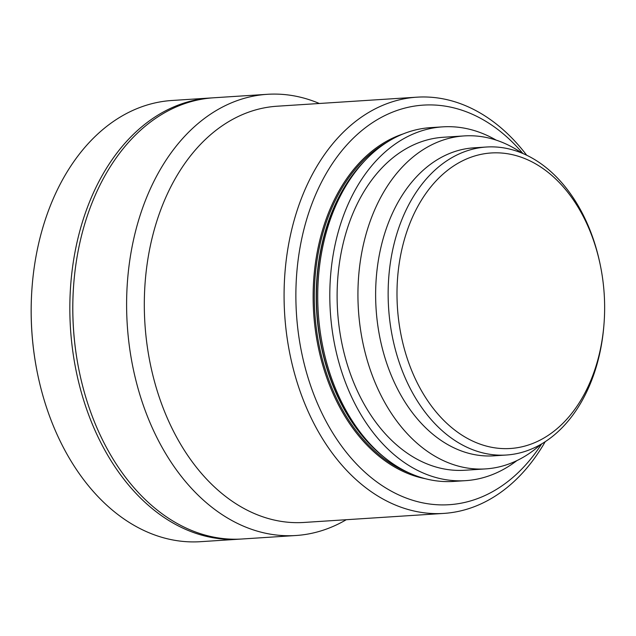 <?xml version="1.0" encoding="UTF-8"?>
<svg xmlns="http://www.w3.org/2000/svg" width="636" height="636" viewBox="0 0 636 636"><rect width="100%" height="100%" fill="white"/><g stroke="black" fill="none" stroke-linecap="round" stroke-linejoin="round"><path stroke-width="0.95" d="M73.983 280.993A218.975 153.212 86.3 0 0 80.088 375.296M240.599 539.082A221.066 154.667 -93.7 0 1 239.104 539.185A221.066 154.667 -93.7 0 1 228.308 539.344A221.066 154.667 -93.7 0 1 70.087 320.862A221.066 154.667 -93.7 0 1 210.572 97.984A221.066 154.667 -93.7 0 1 212.058 97.896M37.922 375.542L37.834 375.129A218.975 153.212 -93.7 0 1 32.11 286.605L32.142 286.184A221.066 154.667 86.3 0 0 37.922 375.542A221.066 154.667 86.3 0 0 189.647 541.848A221.066 154.667 86.3 0 0 200.451 541.689L239.104 539.185M210.572 97.984L171.911 100.488A221.066 154.667 86.3 0 0 32.142 286.184M498.497 152.863A148.069 103.596 86.3 0 0 397.015 297.099A148.069 103.596 86.3 0 0 503.14 448.603A148.069 103.596 86.3 0 0 603.993 324.114A148.069 103.596 86.3 0 0 600.122 264.258A148.069 103.596 86.3 0 0 498.497 152.863M603.993 324.114L603.89 325.394A154.325 107.977 -93.7 0 1 506.32 455.026A154.325 107.977 -93.7 0 1 498.775 455.138A154.325 107.977 -93.7 0 1 388.318 302.617A154.325 107.977 -93.7 0 1 486.397 147.019A154.325 107.977 -93.7 0 1 493.933 146.908A154.325 107.977 -93.7 0 1 599.859 263.002L600.122 264.258M506.32 455.026L493.798 455.837A154.325 107.977 -93.7 0 1 486.254 455.948A154.325 107.977 -93.7 0 1 375.804 303.428A154.325 107.977 -93.7 0 1 473.876 147.83L486.397 147.019M79.556 372.855L79.468 372.434A218.975 153.212 -93.7 0 1 73.744 283.91L73.776 283.489A221.066 154.667 86.3 0 0 79.556 372.855A221.066 154.667 86.3 0 0 231.281 539.153A221.066 154.667 86.3 0 0 242.085 538.994L295.883 535.512A221.066 154.667 -93.7 0 1 285.079 535.671A221.066 154.667 -93.7 0 1 126.858 317.189A221.066 154.667 -93.7 0 1 267.343 94.311A221.066 154.667 -93.7 0 1 278.147 94.152A221.066 154.667 -93.7 0 1 319.344 103.485M267.343 94.311L213.545 97.793A221.066 154.667 86.3 0 0 73.776 283.489M516.885 460.615A177.269 124.028 -93.7 0 1 465.536 480.657L453.46 481.436A177.269 124.028 -93.7 0 1 444.803 481.563A177.269 124.028 -93.7 0 1 381.481 454.978A177.269 124.028 -93.7 0 1 317.754 300.184A177.269 124.028 -93.7 0 1 362.607 163.15A177.269 124.028 -93.7 0 1 430.58 127.637L442.656 126.858A177.269 124.028 -93.7 0 1 451.314 126.731A177.269 124.028 -93.7 0 1 496.152 140.119M540.743 444.437A166.839 116.73 -93.7 0 1 485.681 468.899A166.839 116.73 -93.7 0 1 477.533 469.026A166.839 116.73 -93.7 0 1 358.124 304.127A166.839 116.73 -93.7 0 1 464.145 135.921A166.839 116.73 -93.7 0 1 472.294 135.794A166.839 116.73 -93.7 0 1 521.894 153.085M485.681 468.899L464.868 470.25A166.839 116.73 -93.7 0 1 456.712 470.37A166.839 116.73 -93.7 0 1 337.303 305.479A166.839 116.73 -93.7 0 1 443.324 137.265L464.145 135.921M541.665 443.896A200.205 140.079 -93.7 0 1 439.397 504.849A200.205 140.079 -93.7 0 1 295.907 299.993A200.205 140.079 -93.7 0 1 433.116 104.972A200.205 140.079 -93.7 0 1 522.879 153.499M545.211 441.694A208.552 145.914 -93.7 0 1 443.769 513.411A208.552 145.914 -93.7 0 1 433.577 513.562A208.552 145.914 -93.7 0 1 284.316 307.442A208.552 145.914 -93.7 0 1 416.842 97.181A208.552 145.914 -93.7 0 1 427.034 97.03A208.552 145.914 -93.7 0 1 526.68 155.224M443.769 513.411L304 522.45A208.552 145.914 -93.7 0 1 293.808 522.601A208.552 145.914 -93.7 0 1 144.547 316.49A208.552 145.914 -93.7 0 1 277.073 106.22L416.842 97.181M465.536 480.657A177.269 124.028 -93.7 0 1 456.879 480.784A177.269 124.028 -93.7 0 1 330.005 305.582A177.269 124.028 -93.7 0 1 442.656 126.858M346.27 519.715A221.066 154.667 -93.7 0 1 295.883 535.512M381.481 454.978L379.342 453.134A174.876 122.358 -93.7 0 1 316.482 300.43A174.876 122.358 -93.7 0 1 360.723 165.249L362.607 163.15M383.898 457.006A174.765 122.279 -93.7 0 1 316.259 300.454A174.765 122.279 -93.7 0 1 364.738 160.829M408.606 472.675A174.765 122.279 -93.7 0 1 314.335 300.582A174.765 122.279 -93.7 0 1 387.229 142.106M425.405 478.725A175.6 122.859 -93.7 0 1 313.158 300.597A175.6 122.859 -93.7 0 1 403.105 133.942"/></g></svg>
